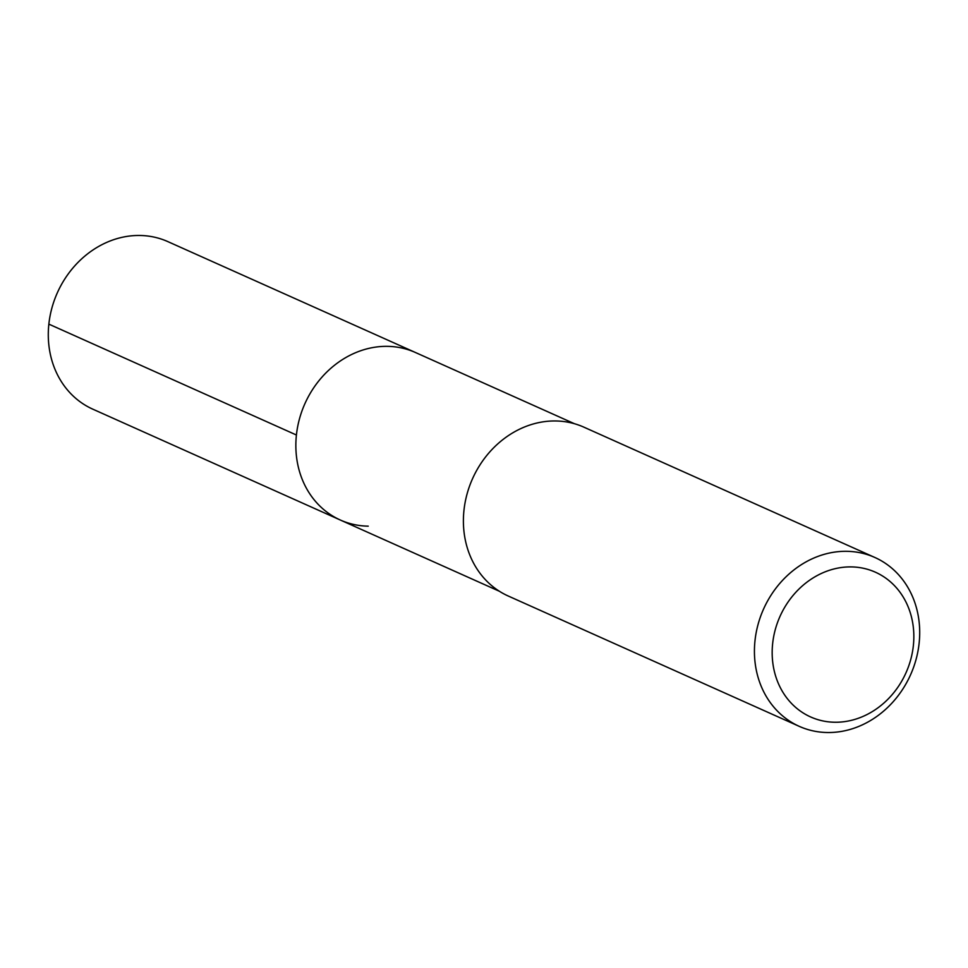 <?xml version="1.0" encoding="UTF-8"?>
<svg xmlns="http://www.w3.org/2000/svg" width="968" height="968" viewBox="0 0 968 968"><rect width="100%" height="100%" fill="white"/><g stroke="black" fill="none" stroke-linecap="round" stroke-linejoin="round"><path stroke-width="1.45" d="M574.423 423.706L167.815 241.601A91.791 79.896 114.1 0 0 139.9 235.478A91.791 79.896 114.1 0 0 51.861 308.151A91.791 79.896 114.1 0 0 92.771 409.149L340.325 520.022A91.791 79.896 -65.9 0 1 299.427 419.023A91.791 79.896 -65.9 0 1 387.454 346.35A91.791 79.896 -65.9 0 1 415.369 352.473A91.791 79.896 114.1 0 0 387.454 346.35A91.791 79.896 114.1 0 0 299.427 419.023A91.791 79.896 114.1 0 0 340.325 520.022A91.791 79.896 -65.9 0 0 368.239 526.156M874.878 557.483L583.849 427.142A92.505 80.513 114.1 0 0 555.729 420.971A92.505 80.513 114.1 0 0 466.999 494.212A92.505 80.513 114.1 0 0 508.224 596.01L799.253 726.351A92.505 80.513 -65.9 0 1 758.029 624.554A92.505 80.513 -65.9 0 1 846.746 551.312A92.505 80.513 -65.9 0 1 874.878 557.483A92.505 80.513 -65.9 0 1 916.103 659.281A92.505 80.513 -65.9 0 1 827.386 732.522A92.505 80.513 -65.9 0 1 799.253 726.351M834.706 722.237A79.291 69.018 -65.9 0 1 772.658 643.502A79.291 69.018 -65.9 0 1 851.308 566.909A79.291 69.018 -65.9 0 1 913.356 645.656A79.291 69.018 -65.9 0 1 834.706 722.237M48.86 324.135L296.414 435.007M499.379 591.254L340.325 520.022"/></g></svg>
